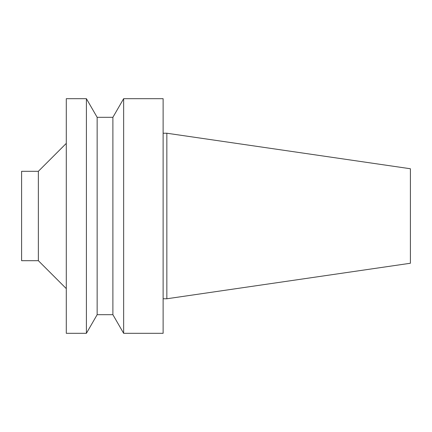 <?xml version="1.0" encoding="UTF-8"?>
<svg xmlns="http://www.w3.org/2000/svg" width="432" height="432" viewBox="0 0 432 432"><rect width="100%" height="100%" fill="white"/><g stroke="black" fill="none" stroke-linecap="round" stroke-linejoin="round"><path stroke-width="0.65" d="M410.4 263.25L410.4 168.75L166.844 133.229L166.844 298.771L410.4 263.25M163.118 298.771L166.844 298.771M163.118 333.31L163.118 98.69L123.644 98.69L123.644 333.31L163.118 333.31M112.892 117.31L97.151 117.31L97.151 314.69L112.892 314.69L112.892 117.31L123.644 98.69M112.892 314.69L123.644 333.31M97.151 314.69L86.4 333.31L86.4 98.69L97.151 117.31M86.4 333.31L66.29 333.31L66.29 98.69L86.4 98.69M38.356 171.31L21.6 171.31L21.6 260.69L38.356 260.69L38.356 171.31L66.29 143.381M38.356 260.69L66.29 288.619M163.118 133.229L166.844 133.229"/></g></svg>
